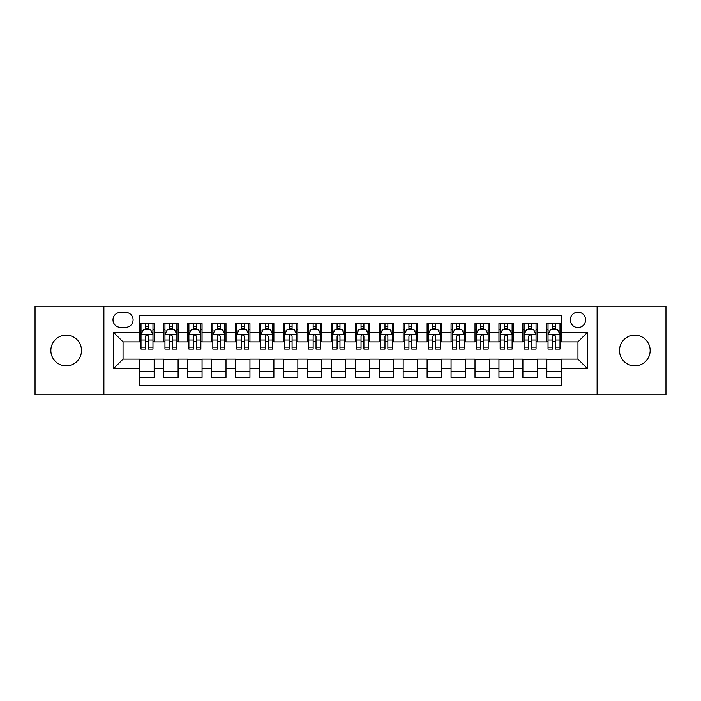 <?xml version="1.0" encoding="UTF-8"?>
<svg xmlns="http://www.w3.org/2000/svg" width="701" height="701" viewBox="0 0 701 701"><rect width="100%" height="100%" fill="white"/><g stroke="black" fill="none" stroke-linecap="round" stroke-linejoin="round"><path stroke-width="1.05" d="M634.826 335.174A15.326 15.326 0 0 0 619.5 350.5A15.326 15.326 0 0 0 634.826 365.826A15.326 15.326 0 0 0 650.151 350.5A15.326 15.326 0 0 0 634.826 335.174M66.174 335.174A15.326 15.326 0 0 0 50.849 350.5A15.326 15.326 0 0 0 66.174 365.826A15.326 15.326 0 0 0 81.5 350.5A15.326 15.326 0 0 0 66.174 335.174M577.957 312.19A7.658 7.658 0 0 0 570.299 319.849A7.658 7.658 0 0 0 577.957 327.516A7.658 7.658 0 0 0 585.624 319.849A7.658 7.658 0 0 0 577.957 312.19M597.112 394.794L665.95 394.794L665.95 306.206L597.112 306.206L597.112 394.794L103.888 394.794L103.888 306.206L35.05 306.206L35.05 394.794L103.888 394.794M561.203 323.564L546.833 323.564L546.833 332.3L537.255 332.3L537.255 341.878L546.833 341.878L546.833 332.3M537.255 332.3L537.255 323.564L522.893 323.564L522.893 332.3L513.316 332.3L513.316 341.878L522.893 341.878L522.893 332.3M513.316 332.3L513.316 323.564L498.946 323.564L498.946 332.3L489.368 332.3L489.368 341.878L498.946 341.878L498.946 332.3M489.368 332.3L489.368 323.564L475.006 323.564L475.006 332.3L465.429 332.3L465.429 341.878L475.006 341.878L475.006 332.3M465.429 332.3L465.429 323.564L451.058 323.564L451.058 332.3L441.481 332.3L441.481 341.878L451.058 341.878L451.058 332.3M441.481 332.3L441.481 323.564L427.119 323.564L427.119 332.3L417.542 332.3L417.542 341.878L427.119 341.878L427.119 332.3M417.542 332.3L417.542 323.564L403.171 323.564L403.171 332.3L393.594 332.3L393.594 341.878L403.171 341.878L403.171 332.3M393.594 332.3L393.594 323.564L379.232 323.564L379.232 332.3L369.655 332.3L369.655 341.878L379.232 341.878L379.232 332.3M369.655 332.3L369.655 323.564L355.284 323.564L355.284 332.3L345.716 332.3L345.716 341.878L355.284 341.878L355.284 332.3M345.716 332.3L345.716 323.564L331.345 323.564L331.345 332.3L321.768 332.3L321.768 341.878L331.345 341.878L331.345 332.3M321.768 332.3L321.768 323.564L307.406 323.564L307.406 332.3L297.829 332.3L297.829 341.878L307.406 341.878L307.406 332.3M297.829 332.3L297.829 323.564L283.458 323.564L283.458 332.3L273.881 332.3L273.881 341.878L283.458 341.878L283.458 332.3M273.881 332.3L273.881 323.564L259.519 323.564L259.519 332.3L249.942 332.3L249.942 341.878L259.519 341.878L259.519 332.3M249.942 332.3L249.942 323.564L235.571 323.564L235.571 332.3L225.994 332.3L225.994 341.878L235.571 341.878L235.571 332.3M225.994 332.3L225.994 323.564L211.632 323.564L211.632 332.3L202.054 332.3L202.054 341.878L211.632 341.878L211.632 332.3M202.054 332.3L202.054 323.564L187.684 323.564L187.684 332.3L178.107 332.3L178.107 341.878L187.684 341.878L187.684 332.3M178.107 332.3L178.107 323.564L163.745 323.564L163.745 341.878L154.167 341.878L154.167 323.564L139.797 323.564M139.797 377.436L154.167 377.436L154.167 359.122L163.745 359.122L163.745 377.436L178.107 377.436L178.107 359.122L187.684 359.122L187.684 368.7L178.107 368.7M187.684 368.7L187.684 377.436L202.054 377.436L202.054 359.122L211.632 359.122L211.632 368.7L202.054 368.7M211.632 368.7L211.632 377.436L225.994 377.436L225.994 359.122L235.571 359.122L235.571 368.7L225.994 368.7M235.571 368.7L235.571 377.436L249.942 377.436L249.942 359.122L259.519 359.122L259.519 368.7L249.942 368.7M259.519 368.7L259.519 377.436L273.881 377.436L273.881 359.122L283.458 359.122L283.458 368.7L273.881 368.7M283.458 368.7L283.458 377.436L297.829 377.436L297.829 359.122L307.406 359.122L307.406 368.7L297.829 368.7M307.406 368.7L307.406 377.436L321.768 377.436L321.768 359.122L331.345 359.122L331.345 368.7L321.768 368.7M331.345 368.7L331.345 377.436L345.716 377.436L345.716 359.122L355.284 359.122L355.284 368.7L345.716 368.7M355.284 368.7L355.284 377.436L369.655 377.436L369.655 359.122L379.232 359.122L379.232 368.7L369.655 368.7M379.232 368.7L379.232 377.436L393.594 377.436L393.594 359.122L403.171 359.122L403.171 368.7L393.594 368.7M403.171 368.7L403.171 377.436L417.542 377.436L417.542 359.122L427.119 359.122L427.119 368.7L417.542 368.7M427.119 368.7L427.119 377.436L441.481 377.436L441.481 359.122L451.058 359.122L451.058 368.7L441.481 368.7M451.058 368.7L451.058 377.436L465.429 377.436L465.429 359.122L475.006 359.122L475.006 368.7L465.429 368.7M475.006 368.7L475.006 377.436L489.368 377.436L489.368 359.122L498.946 359.122L498.946 368.7L489.368 368.7M498.946 368.7L498.946 377.436L513.316 377.436L513.316 359.122L522.893 359.122L522.893 368.7L513.316 368.7M522.893 368.7L522.893 377.436L537.255 377.436L537.255 359.122L546.833 359.122L546.833 368.7L537.255 368.7M120.406 327.279L125.672 327.279A7.422 7.422 0 0 0 133.094 319.849A7.422 7.422 0 0 0 125.672 312.427L120.406 312.427A7.422 7.422 0 0 0 112.984 319.849A7.422 7.422 0 0 0 120.406 327.279M597.112 306.206L103.888 306.206M561.203 332.3L561.203 315.546L139.797 315.546L139.797 341.878L123.043 341.878L123.043 359.122L139.797 359.122L139.797 385.454L561.203 385.454L561.203 359.122L577.957 359.122L577.957 341.878L561.203 341.878L561.203 332.3L587.534 332.3L587.534 368.7L561.203 368.7M139.797 368.7L113.466 368.7L113.466 332.3L139.797 332.3M546.833 368.7L546.833 377.436L561.203 377.436M139.797 329.549L140.997 329.549M145.545 329.549L148.419 329.549M152.967 329.549L154.167 329.549M139.797 341.641L140.997 341.641M145.545 341.641L148.419 341.641M152.967 341.641L154.167 341.641M139.797 359.359L154.167 359.359M139.797 371.451L154.167 371.451M163.745 341.641L164.945 341.641M169.493 341.641L172.367 341.641M176.915 341.641L178.107 341.641M163.745 329.549L164.945 329.549M169.493 329.549L172.367 329.549M176.915 329.549L178.107 329.549M163.745 359.359L178.107 359.359M163.745 371.451L178.107 371.451M187.684 359.359L202.054 359.359M187.684 371.451L202.054 371.451M187.684 329.549L188.884 329.549M193.432 329.549L196.306 329.549M200.854 329.549L202.054 329.549M187.684 341.641L188.884 341.641M193.432 341.641L196.306 341.641M200.854 341.641L202.054 341.641M211.632 359.359L225.994 359.359M211.632 371.451L225.994 371.451M211.632 329.549L212.824 329.549M217.38 329.549L220.245 329.549M224.802 329.549L225.994 329.549M211.632 341.641L212.824 341.641M217.38 341.641L220.245 341.641M224.802 341.641L225.994 341.641M235.571 359.359L249.942 359.359M235.571 371.451L249.942 371.451M235.571 329.549L236.772 329.549M241.319 329.549L244.193 329.549M248.741 329.549L249.942 329.549M235.571 341.641L236.772 341.641M241.319 341.641L244.193 341.641M248.741 341.641L249.942 341.641M259.519 359.359L273.881 359.359M259.519 371.451L273.881 371.451M259.519 329.549L260.711 329.549M265.258 329.549L268.132 329.549M272.689 329.549L273.881 329.549M259.519 341.641L260.711 341.641M265.258 341.641L268.132 341.641M272.689 341.641L273.881 341.641M283.458 359.359L297.829 359.359M283.458 371.451L297.829 371.451M283.458 329.549L284.659 329.549M289.206 329.549L292.08 329.549M296.628 329.549L297.829 329.549M283.458 341.641L284.659 341.641M289.206 341.641L292.08 341.641M296.628 341.641L297.829 341.641M307.406 359.359L321.768 359.359M307.406 371.451L321.768 371.451M307.406 329.549L308.598 329.549M313.145 329.549L316.02 329.549M320.567 329.549L321.768 329.549M307.406 341.641L308.598 341.641M313.145 341.641L316.02 341.641M320.567 341.641L321.768 341.641M331.345 359.359L345.716 359.359M331.345 371.451L345.716 371.451M331.345 329.549L332.546 329.549M337.093 329.549L339.967 329.549M344.515 329.549L345.716 329.549M331.345 341.641L332.546 341.641M337.093 341.641L339.967 341.641M344.515 341.641L345.716 341.641M355.284 359.359L369.655 359.359M355.284 371.451L369.655 371.451M355.284 329.549L356.485 329.549M361.033 329.549L363.907 329.549M368.454 329.549L369.655 329.549M355.284 341.641L356.485 341.641M361.033 341.641L363.907 341.641M368.454 341.641L369.655 341.641M379.232 359.359L393.594 359.359M379.232 371.451L393.594 371.451M379.232 329.549L380.433 329.549M384.98 329.549L387.855 329.549M392.402 329.549L393.594 329.549M379.232 341.641L380.433 341.641M384.98 341.641L387.855 341.641M392.402 341.641L393.594 341.641M403.171 359.359L417.542 359.359M403.171 371.451L417.542 371.451M403.171 329.549L404.372 329.549M408.92 329.549L411.794 329.549M416.341 329.549L417.542 329.549M403.171 341.641L404.372 341.641M408.92 341.641L411.794 341.641M416.341 341.641L417.542 341.641M427.119 359.359L441.481 359.359M427.119 371.451L441.481 371.451M427.119 329.549L428.311 329.549M432.868 329.549L435.742 329.549M440.289 329.549L441.481 329.549M427.119 341.641L428.311 341.641M432.868 341.641L435.742 341.641M440.289 341.641L441.481 341.641M451.058 359.359L465.429 359.359M451.058 371.451L465.429 371.451M451.058 329.549L452.259 329.549M456.807 329.549L459.681 329.549M464.228 329.549L465.429 329.549M451.058 341.641L452.259 341.641M456.807 341.641L459.681 341.641M464.228 341.641L465.429 341.641M475.006 359.359L489.368 359.359M475.006 371.451L489.368 371.451M475.006 329.549L476.198 329.549M480.755 329.549L483.62 329.549M488.176 329.549L489.368 329.549M475.006 341.641L476.198 341.641M480.755 341.641L483.62 341.641M488.176 341.641L489.368 341.641M498.946 359.359L513.316 359.359M498.946 371.451L513.316 371.451M498.946 329.549L500.146 329.549M504.694 329.549L507.568 329.549M512.116 329.549L513.316 329.549M498.946 341.641L500.146 341.641M504.694 341.641L507.568 341.641M512.116 341.641L513.316 341.641M522.893 359.359L537.255 359.359M522.893 371.451L537.255 371.451M522.893 329.549L524.085 329.549M528.633 329.549L531.507 329.549M536.055 329.549L537.255 329.549M522.893 341.641L524.085 341.641M528.633 341.641L531.507 341.641M536.055 341.641L537.255 341.641M546.833 359.359L561.203 359.359M546.833 371.451L561.203 371.451M546.833 329.549L548.033 329.549M552.581 329.549L555.455 329.549M560.003 329.549L561.203 329.549M546.833 341.641L548.033 341.641M552.581 341.641L555.455 341.641M560.003 341.641L561.203 341.641M123.043 341.878L113.466 332.3M123.043 359.122L113.466 368.7M587.534 332.3L577.957 341.878M587.534 368.7L577.957 359.122M148.419 326.675L145.545 326.675M152.967 347.109L148.419 347.109L148.419 349.063L152.967 349.063L152.967 334.456L150.575 329.672L143.39 329.672L140.997 334.456L140.997 349.063L145.545 349.063L145.545 347.109L140.997 347.109M140.997 334.456L140.997 323.564M152.967 334.456L152.967 323.564M145.545 329.672L145.545 323.564M148.419 323.564L148.419 329.672M148.419 347.109L148.419 336.252C147.464 334.412 146.509 334.412 145.545 336.252L145.545 347.109M172.367 326.675L169.493 326.675M176.915 347.109L172.367 347.109L172.367 349.063L176.915 349.063L176.915 334.456L174.523 329.672L167.337 329.672L164.945 334.456L164.945 349.063L169.493 349.063L169.493 347.109L164.945 347.109M164.945 334.456L164.945 323.564M176.915 334.456L176.915 323.564M169.493 329.672L169.493 323.564M172.367 323.564L172.367 329.672M172.367 347.109L172.367 336.252C171.403 334.412 170.448 334.412 169.493 336.252L169.493 347.109M196.306 326.675L193.432 326.675M200.854 347.109L196.306 347.109L196.306 349.063L200.854 349.063L200.854 334.456L198.462 329.672L191.277 329.672L188.884 334.456L188.884 349.063L193.432 349.063L193.432 347.109L188.884 347.109M188.884 334.456L188.884 323.564M200.854 334.456L200.854 323.564M193.432 329.672L193.432 323.564M196.306 323.564L196.306 329.672M196.306 347.109L196.306 336.252C195.351 334.412 194.396 334.412 193.432 336.252L193.432 347.109M220.245 326.675L217.38 326.675M224.802 347.109L220.245 347.109L220.245 349.063L224.802 349.063L224.802 334.456L222.401 329.672L215.225 329.672L212.824 334.456L212.824 349.063L217.38 349.063L217.38 347.109L212.824 347.109M212.824 334.456L212.824 323.564M224.802 334.456L224.802 323.564M217.38 329.672L217.38 323.564M220.245 323.564L220.245 329.672M220.245 347.109L220.245 336.252C219.29 334.412 218.335 334.412 217.38 336.252L217.38 347.109M244.193 326.675L241.319 326.675M248.741 347.109L244.193 347.109L244.193 349.063L248.741 349.063L248.741 334.456L246.349 329.672L239.164 329.672L236.772 334.456L236.772 349.063L241.319 349.063L241.319 347.109L236.772 347.109M236.772 334.456L236.772 323.564M248.741 334.456L248.741 323.564M241.319 329.672L241.319 323.564M244.193 323.564L244.193 329.672M244.193 347.109L244.193 336.252C243.238 334.412 242.274 334.412 241.319 336.252L241.319 347.109M268.132 326.675L265.258 326.675M272.689 347.109L268.132 347.109L268.132 349.063L272.689 349.063L272.689 334.456L270.288 329.672L263.112 329.672L260.711 334.456L260.711 349.063L265.258 349.063L265.258 347.109L260.711 347.109M260.711 334.456L260.711 323.564M272.689 334.456L272.689 323.564M265.258 329.672L265.258 323.564M268.132 323.564L268.132 329.672M268.132 347.109L268.132 336.252C267.177 334.412 266.222 334.412 265.258 336.252L265.258 347.109M292.08 326.675L289.206 326.675M296.628 347.109L292.08 347.109L292.08 349.063L296.628 349.063L296.628 334.456L294.236 329.672L287.051 329.672L284.659 334.456L284.659 349.063L289.206 349.063L289.206 347.109L284.659 347.109M284.659 334.456L284.659 323.564M296.628 334.456L296.628 323.564M289.206 329.672L289.206 323.564M292.08 323.564L292.08 329.672M292.08 347.109L292.08 336.252C291.125 334.412 290.161 334.412 289.206 336.252L289.206 347.109M316.02 326.675L313.145 326.675M320.567 347.109L316.02 347.109L316.02 349.063L320.567 349.063L320.567 334.456L318.175 329.672L310.99 329.672L308.598 334.456L308.598 349.063L313.145 349.063L313.145 347.109L308.598 347.109M308.598 334.456L308.598 323.564M320.567 334.456L320.567 323.564M313.145 329.672L313.145 323.564M316.02 323.564L316.02 329.672M316.02 347.109L316.02 336.252C315.064 334.412 314.109 334.412 313.145 336.252L313.145 347.109M339.967 326.675L337.093 326.675M344.515 347.109L339.967 347.109L339.967 349.063L344.515 349.063L344.515 334.456L342.123 329.672L334.938 329.672L332.546 334.456L332.546 349.063L337.093 349.063L337.093 347.109L332.546 347.109M332.546 334.456L332.546 323.564M344.515 334.456L344.515 323.564M337.093 329.672L337.093 323.564M339.967 323.564L339.967 329.672M339.967 347.109L339.967 336.252C339.012 334.412 338.048 334.412 337.093 336.252L337.093 347.109M363.907 326.675L361.033 326.675M368.454 347.109L363.907 347.109L363.907 349.063L368.454 349.063L368.454 334.456L366.062 329.672L358.877 329.672L356.485 334.456L356.485 349.063L361.033 349.063L361.033 347.109L356.485 347.109M356.485 334.456L356.485 323.564M368.454 334.456L368.454 323.564M361.033 329.672L361.033 323.564M363.907 323.564L363.907 329.672M363.907 347.109L363.907 336.252C362.952 334.412 361.996 334.412 361.033 336.252L361.033 347.109M387.855 326.675L384.98 326.675M392.402 347.109L387.855 347.109L387.855 349.063L392.402 349.063L392.402 334.456L390.01 329.672L382.825 329.672L380.433 334.456L380.433 349.063L384.98 349.063L384.98 347.109L380.433 347.109M380.433 334.456L380.433 323.564M392.402 334.456L392.402 323.564M384.98 329.672L384.98 323.564M387.855 323.564L387.855 329.672M387.855 347.109L387.855 336.252C386.891 334.412 385.936 334.412 384.98 336.252L384.98 347.109M411.794 326.675L408.92 326.675M416.341 347.109L411.794 347.109L411.794 349.063L416.341 349.063L416.341 334.456L413.949 329.672L406.764 329.672L404.372 334.456L404.372 349.063L408.92 349.063L408.92 347.109L404.372 347.109M404.372 334.456L404.372 323.564M416.341 334.456L416.341 323.564M408.92 329.672L408.92 323.564M411.794 323.564L411.794 329.672M411.794 347.109L411.794 336.252C410.839 334.412 409.883 334.412 408.92 336.252L408.92 347.109M435.742 326.675L432.868 326.675M440.289 347.109L435.742 347.109L435.742 349.063L440.289 349.063L440.289 334.456L437.888 329.672L430.712 329.672L428.311 334.456L428.311 349.063L432.868 349.063L432.868 347.109L428.311 347.109M428.311 334.456L428.311 323.564M440.289 334.456L440.289 323.564M432.868 329.672L432.868 323.564M435.742 323.564L435.742 329.672M435.742 347.109L435.742 336.252C434.778 334.412 433.823 334.412 432.868 336.252L432.868 347.109M459.681 326.675L456.807 326.675M464.228 347.109L459.681 347.109L459.681 349.063L464.228 349.063L464.228 334.456L461.836 329.672L454.651 329.672L452.259 334.456L452.259 349.063L456.807 349.063L456.807 347.109L452.259 347.109M452.259 334.456L452.259 323.564M464.228 334.456L464.228 323.564M456.807 329.672L456.807 323.564M459.681 323.564L459.681 329.672M459.681 347.109L459.681 336.252C458.726 334.412 457.771 334.412 456.807 336.252L456.807 347.109M483.62 326.675L480.755 326.675M488.176 347.109L483.62 347.109L483.62 349.063L488.176 349.063L488.176 334.456L485.775 329.672L478.599 329.672L476.198 334.456L476.198 349.063L480.755 349.063L480.755 347.109L476.198 347.109M476.198 334.456L476.198 323.564M488.176 334.456L488.176 323.564M480.755 329.672L480.755 323.564M483.62 323.564L483.62 329.672M483.62 347.109L483.62 336.252C482.665 334.412 481.71 334.412 480.755 336.252L480.755 347.109M507.568 326.675L504.694 326.675M512.116 347.109L507.568 347.109L507.568 349.063L512.116 349.063L512.116 334.456L509.723 329.672L502.538 329.672L500.146 334.456L500.146 349.063L504.694 349.063L504.694 347.109L500.146 347.109M500.146 334.456L500.146 323.564M512.116 334.456L512.116 323.564M504.694 329.672L504.694 323.564M507.568 323.564L507.568 329.672M507.568 347.109L507.568 336.252C506.613 334.412 505.649 334.412 504.694 336.252L504.694 347.109M531.507 326.675L528.633 326.675M536.055 347.109L531.507 347.109L531.507 349.063L536.055 349.063L536.055 334.456L533.663 329.672L526.477 329.672L524.085 334.456L524.085 349.063L528.633 349.063L528.633 347.109L524.085 347.109M524.085 334.456L524.085 323.564M536.055 334.456L536.055 323.564M528.633 329.672L528.633 323.564M531.507 323.564L531.507 329.672M531.507 347.109L531.507 336.252C530.552 334.412 529.597 334.412 528.633 336.252L528.633 347.109M555.455 326.675L552.581 326.675M560.003 347.109L555.455 347.109L555.455 349.063L560.003 349.063L560.003 334.456L557.61 329.672L550.425 329.672L548.033 334.456L548.033 349.063L552.581 349.063L552.581 347.109L548.033 347.109M548.033 334.456L548.033 323.564M560.003 334.456L560.003 323.564M552.581 329.672L552.581 323.564M555.455 323.564L555.455 329.672M555.455 347.109L555.455 336.252C554.5 334.412 553.536 334.412 552.581 336.252L552.581 347.109M163.745 368.7L154.167 368.7M163.745 332.3L154.167 332.3M152.906 334.342L141.059 334.342M140.997 330.986L142.732 330.986M151.232 330.986L152.967 330.986M145.545 340.011L140.997 340.011M152.967 340.011L148.419 340.011M148.419 328.199L145.545 328.199M176.854 334.342L164.998 334.342M164.945 330.986L166.68 330.986M175.18 330.986L176.915 330.986M169.493 340.011L164.945 340.011M176.915 340.011L172.367 340.011M172.367 328.199L169.493 328.199M200.793 334.342L188.946 334.342M188.884 330.986L190.619 330.986M199.119 330.986L200.854 330.986M193.432 340.011L188.884 340.011M200.854 340.011L196.306 340.011M196.306 328.199L193.432 328.199M224.741 334.342L212.885 334.342M212.824 330.986L214.559 330.986M223.067 330.986L224.802 330.986M217.38 340.011L212.824 340.011M224.802 340.011L220.245 340.011M220.245 328.199L217.38 328.199M248.68 334.342L236.833 334.342M236.772 330.986L238.506 330.986M247.006 330.986L248.741 330.986M241.319 340.011L236.772 340.011M248.741 340.011L244.193 340.011M244.193 328.199L241.319 328.199M272.628 334.342L260.772 334.342M260.711 330.986L262.446 330.986M270.945 330.986L272.689 330.986M265.258 340.011L260.711 340.011M272.689 340.011L268.132 340.011M268.132 328.199L265.258 328.199M296.567 334.342L284.72 334.342M284.659 330.986L286.394 330.986M294.893 330.986L296.628 330.986M289.206 340.011L284.659 340.011M296.628 340.011L292.08 340.011M292.08 328.199L289.206 328.199M320.515 334.342L308.659 334.342M308.598 330.986L310.333 330.986M318.832 330.986L320.567 330.986M313.145 340.011L308.598 340.011M320.567 340.011L316.02 340.011M316.02 328.199L313.145 328.199M344.454 334.342L332.598 334.342M332.546 330.986L334.281 330.986M342.78 330.986L344.515 330.986M337.093 340.011L332.546 340.011M344.515 340.011L339.967 340.011M339.967 328.199L337.093 328.199M368.402 334.342L356.546 334.342M356.485 330.986L358.22 330.986M366.719 330.986L368.454 330.986M361.033 340.011L356.485 340.011M368.454 340.011L363.907 340.011M363.907 328.199L361.033 328.199M392.341 334.342L380.485 334.342M380.433 330.986L382.168 330.986M390.667 330.986L392.402 330.986M384.98 340.011L380.433 340.011M392.402 340.011L387.855 340.011M387.855 328.199L384.98 328.199M416.28 334.342L404.433 334.342M404.372 330.986L406.107 330.986M414.606 330.986L416.341 330.986M408.92 340.011L404.372 340.011M416.341 340.011L411.794 340.011M411.794 328.199L408.92 328.199M440.228 334.342L428.372 334.342M428.311 330.986L430.055 330.986M438.554 330.986L440.289 330.986M432.868 340.011L428.311 340.011M440.289 340.011L435.742 340.011M435.742 328.199L432.868 328.199M464.167 334.342L452.32 334.342M452.259 330.986L453.994 330.986M462.494 330.986L464.228 330.986M456.807 340.011L452.259 340.011M464.228 340.011L459.681 340.011M459.681 328.199L456.807 328.199M488.115 334.342L476.259 334.342M476.198 330.986L477.933 330.986M486.441 330.986L488.176 330.986M480.755 340.011L476.198 340.011M488.176 340.011L483.62 340.011M483.62 328.199L480.755 328.199M512.054 334.342L500.207 334.342M500.146 330.986L501.881 330.986M510.381 330.986L512.116 330.986M504.694 340.011L500.146 340.011M512.116 340.011L507.568 340.011M507.568 328.199L504.694 328.199M536.002 334.342L524.146 334.342M524.085 330.986L525.82 330.986M534.32 330.986L536.055 330.986M528.633 340.011L524.085 340.011M536.055 340.011L531.507 340.011M531.507 328.199L528.633 328.199M559.941 334.342L548.094 334.342M548.033 330.986L549.768 330.986M558.268 330.986L560.003 330.986M552.581 340.011L548.033 340.011M560.003 340.011L555.455 340.011M555.455 328.199L552.581 328.199"/></g></svg>
